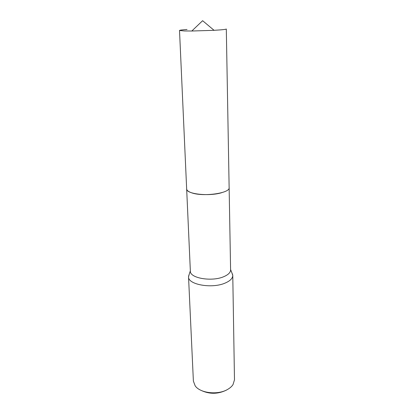 <?xml version="1.0" encoding="UTF-8"?>
<svg xmlns="http://www.w3.org/2000/svg" width="414" height="414" viewBox="0 0 414 414"><rect width="100%" height="100%" fill="white"/><g stroke="black" fill="none" stroke-linecap="round" stroke-linejoin="round"><path stroke-width="0.62" d="M186.662 189.001L190.362 271.16C189.767 278.146 211.756 281.981 223.746 276.687C228.264 274.767 230.546 272.5 230.598 269.892L229.133 187.666M187.04 29.477C182.17 29.834 179.666 30.17 179.516 30.481L186.657 188.929C185.912 194.057 209.132 196.66 221.852 192.645M189.296 274.032L188.536 276.806C187.873 284.635 212.108 288.967 225.283 283.01C230.225 280.858 232.72 278.327 232.771 275.413L231.84 272.697M188.536 276.806L193.385 381.092L195.16 385.817C200.081 393.207 217.867 395.282 227.581 389.439C229.998 388.068 231.804 386.464 233.004 384.627L234.484 379.804L232.771 275.413M201.504 390.573C209.686 394.283 217.924 394.164 226.22 390.216L226.417 390.102M179.516 30.481L184.396 30.962L191.817 31.014L214.069 30.315C221.966 29.855 226.044 29.42 226.308 29.011L229.133 187.594C230.427 193.271 202.581 197.136 191.227 192.665C188.277 191.599 186.755 190.352 186.657 188.929M190.347 270.834L188.541 276.345M230.588 269.571L232.74 274.958M214.069 30.315L202.627 20.7L191.817 31.014"/></g></svg>
